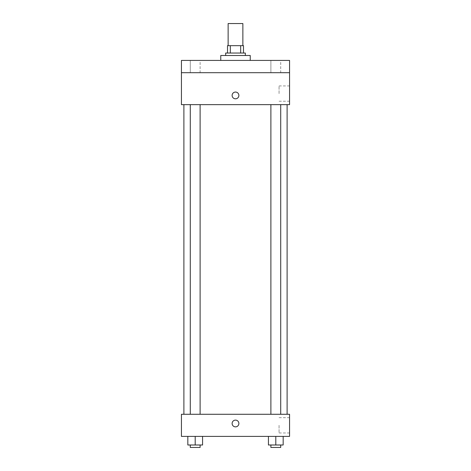 <?xml version="1.0" encoding="UTF-8"?>
<svg xmlns="http://www.w3.org/2000/svg" width="471" height="471" viewBox="0 0 471 471"><rect width="100%" height="100%" fill="white"/><g stroke="black" fill="none" stroke-linecap="round" stroke-linejoin="round"><path stroke-width="0.35" stroke-dasharray="2.35 1.77" d="M228.129 23.55L242.871 23.55M235.5 45.669L228.129 45.669L235.5 45.669M240.669 53.04L240.669 45.669L243.489 45.669L243.489 53.04L230.331 53.04L243.489 53.04M240.669 45.669L227.511 45.669M230.331 53.04L227.511 53.04L230.331 53.04L230.331 45.669M245.332 53.04L225.668 53.04M225.668 55.496L245.332 55.496L225.668 55.496M220.758 55.496L250.242 55.496M235.5 60.412L220.758 60.412L235.5 60.412M280.716 60.412L270.884 60.412L280.716 60.412L270.884 60.412L280.716 60.412L280.716 72.699L270.884 72.699L280.716 72.699L270.884 72.699L280.716 72.699L280.716 60.412M200.116 60.412L190.284 60.412L200.116 60.412L190.284 60.412L200.116 60.412L200.116 72.699L190.284 72.699L200.116 72.699L190.284 72.699L200.116 72.699L200.116 60.412M289.565 60.412L181.435 60.412L181.435 72.699L289.565 72.699L289.565 60.412M289.565 72.699L289.565 104.644L181.435 104.644L181.435 72.699L289.565 72.699L181.435 72.699M181.435 95.43L181.435 98.81L181.435 95.43M289.565 93.588L289.565 85.934L289.565 93.588M235.5 104.644L183.896 104.644L235.5 104.644M275.8 104.644L280.716 104.644L275.8 104.644M195.2 104.644L190.284 104.644L195.2 104.644M235.5 92.051A3.379 3.379 0 0 0 232.574 97.12A3.379 3.379 0 0 0 238.426 97.12A3.379 3.379 0 0 0 235.5 92.051A3.379 3.379 0 0 0 232.574 97.12A3.379 3.379 0 0 0 238.426 97.12A3.379 3.379 0 0 0 235.5 92.051M235.5 98.81A3.379 3.379 0 0 1 232.574 93.741A3.379 3.379 0 0 1 238.426 93.741A3.379 3.379 0 0 1 235.5 98.81M279.067 93.588L279.067 85.934L279.067 93.588M181.441 95.43L181.441 98.81L181.441 95.43M235.5 414.274L183.896 414.274L235.5 414.274M275.8 414.274L280.716 414.274L275.8 414.274M195.2 414.274L190.284 414.274L195.2 414.274M289.565 414.274L181.435 414.274L181.435 436.393L289.565 436.393L289.565 414.274M181.435 423.488L181.435 426.867L181.435 423.488M283.171 444.995L275.8 444.995L283.171 444.995L283.171 436.393L268.429 436.393L283.171 436.393L268.429 436.393L283.171 436.393L268.429 436.393L283.171 436.393L268.429 436.393L283.171 436.393L283.171 444.995L268.429 444.995L268.429 436.393L268.429 444.995L280.716 444.995L275.8 444.995L275.8 436.393L275.8 444.995L268.429 444.995L268.429 436.393M202.571 444.995L195.2 444.995L202.571 444.995L202.571 436.393L187.829 436.393L202.571 436.393L187.829 436.393L202.571 436.393L187.829 436.393L202.571 436.393L187.829 436.393L202.571 436.393L202.571 444.995L187.829 444.995L187.829 436.393L187.829 444.995L200.116 444.995L195.2 444.995L195.2 436.393L195.2 444.995L187.829 444.995L187.829 436.393M289.565 425.331L289.565 432.984L289.565 425.331M235.5 420.108A3.379 3.379 0 0 0 232.574 425.178A3.379 3.379 0 0 0 238.426 425.178A3.379 3.379 0 0 0 235.5 420.108A3.379 3.379 0 0 0 232.574 425.178A3.379 3.379 0 0 0 238.426 425.178A3.379 3.379 0 0 0 235.5 420.108M235.5 426.867A3.379 3.379 0 0 1 232.574 421.798A3.379 3.379 0 0 1 238.426 421.798A3.379 3.379 0 0 1 235.5 426.867M279.067 425.331L279.067 432.984L279.067 425.331M181.441 423.488L181.441 426.867L181.441 423.488M270.884 444.995L270.884 447.45L280.716 447.45L270.884 447.45L280.716 447.45L280.716 444.995L270.884 444.995L280.716 444.995M275.8 444.995L275.8 436.393M190.284 444.995L190.284 447.45L200.116 447.45L190.284 447.45L200.116 447.45L200.116 444.995L190.284 444.995L200.116 444.995M195.2 444.995L195.2 436.393M190.284 60.412L190.284 72.699L190.284 60.412M270.884 60.412L270.884 72.699L270.884 60.412M279.067 101.236L289.565 101.236M279.067 85.934L289.565 85.934M200.116 414.274L200.116 104.644M190.284 414.274L190.284 104.644M280.716 414.274L280.716 104.644M270.884 414.274L270.884 104.644M279.067 432.984L289.565 432.984M279.067 417.683L289.565 417.683"/><path stroke-width="0.71" d="M242.871 45.669L242.871 23.55L228.129 23.55L228.129 45.669M230.331 53.04L230.331 45.669L227.511 45.669L227.511 53.04L227.511 45.669M230.331 45.669L243.489 45.669L243.489 53.04M240.669 53.04L240.669 45.669M225.668 55.496L225.668 53.04L245.332 53.04L245.332 55.496M250.242 60.412L250.242 55.496L220.758 55.496L220.758 60.412M181.435 60.412L289.565 60.412L289.565 72.699L181.435 72.699L181.435 60.412M289.565 72.699L289.565 104.644L181.435 104.644L181.435 72.699M235.5 98.81A3.379 3.379 0 0 1 232.574 93.741A3.379 3.379 0 0 1 238.426 93.741A3.379 3.379 0 0 1 235.5 98.81M181.435 414.274L289.565 414.274L289.565 436.393L181.435 436.393L181.435 414.274M235.5 426.867A3.379 3.379 0 0 1 232.574 421.798A3.379 3.379 0 0 1 238.426 421.798A3.379 3.379 0 0 1 235.5 426.867M268.429 436.393L268.429 444.995L283.171 444.995L283.171 436.393L283.171 444.995M275.8 444.995L275.8 436.393M280.716 444.995L280.716 447.45L270.884 447.45L270.884 444.995M187.829 436.393L187.829 444.995L202.571 444.995L202.571 436.393L202.571 444.995M195.2 444.995L195.2 436.393M200.116 444.995L200.116 447.45L190.284 447.45L190.284 444.995M287.104 414.274L287.104 104.644M183.896 414.274L183.896 104.644M270.884 104.644L270.884 414.274M280.716 104.644L280.716 414.274M200.116 414.274L200.116 104.644M190.284 414.274L190.284 104.644"/></g></svg>
